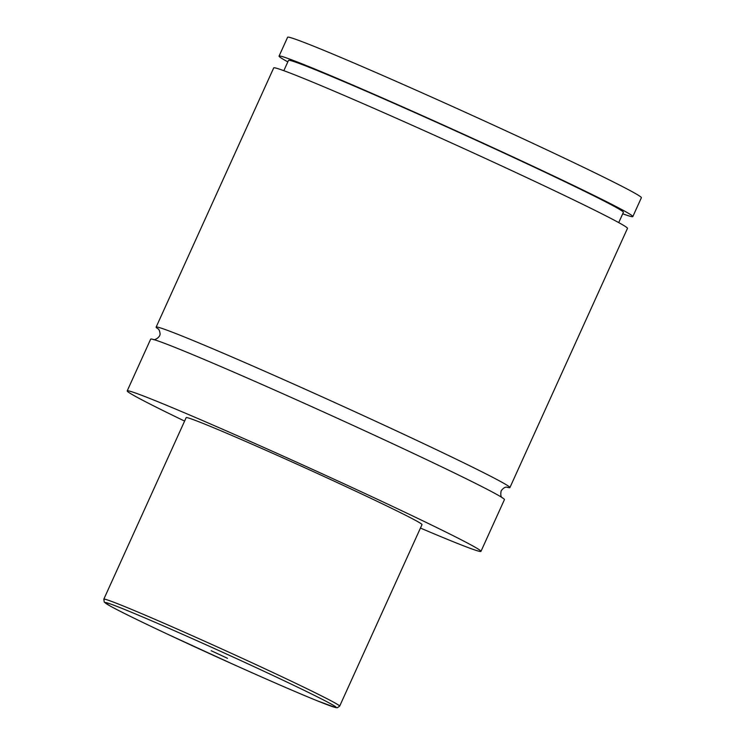 <?xml version="1.0" encoding="UTF-8"?>
<svg xmlns="http://www.w3.org/2000/svg" width="745" height="745" viewBox="0 0 745 745"><rect width="100%" height="100%" fill="white"/><g stroke="black" fill="none" stroke-linecap="round" stroke-linejoin="round"><path stroke-width="1.12" d="M184.592 421.083A194.231 5.085 24.4 0 1 127.199 390.892L150.676 339.143A194.231 5.085 24.4 0 1 200.694 357.991A194.231 5.085 24.4 0 1 395.055 444.812A194.231 5.085 24.4 0 1 504.439 499.616L480.963 551.365A194.231 5.085 24.4 0 1 430.945 532.517A194.231 5.085 24.4 0 1 420.441 528.065M158.583 329.225A194.231 5.085 24.4 0 1 156.133 327.12A194.231 5.085 24.4 0 1 335.11 402.719A194.231 5.085 24.4 0 1 509.897 487.593A194.231 5.085 24.4 0 1 506.693 487.137M227.476 658.31L211.18 650.711L227.476 658.31M103.816 599.176L186.166 417.638A129.49 3.39 24.4 0 1 219.514 430.2A129.49 3.39 24.4 0 1 349.079 488.077A129.49 3.39 24.4 0 1 422.005 524.62L339.655 706.158A129.49 3.39 24.4 0 0 266.729 669.615A129.49 3.39 24.4 0 0 137.164 611.738A129.49 3.39 24.4 0 0 103.816 599.176L104.281 602.146L110.232 606.048C120.28 611.561 139.259 620.883 167.169 634.004L233.092 664.279C268.731 680.287 296.771 692.459 317.202 700.784L335.641 707.573L337.308 707.75L339.655 706.158M127.199 390.892A194.231 5.085 24.4 0 1 177.226 409.741A194.231 5.085 24.4 0 1 371.578 496.561A194.231 5.085 24.4 0 1 480.963 551.365M156.133 327.12L273.713 67.897A194.231 5.085 24.4 0 1 452.699 143.506A194.231 5.085 24.4 0 1 627.476 228.37L509.897 487.593M283.826 70.682L288.501 60.392A183.866 4.815 24.4 0 1 457.933 131.967A183.866 4.815 24.4 0 1 623.388 212.306L618.722 222.597M287.821 61.882A194.231 5.085 24.4 0 1 279.068 56.108L287.617 37.25A194.231 5.085 24.4 0 1 337.643 56.099A194.231 5.085 24.4 0 1 531.995 142.919A194.231 5.085 24.4 0 1 641.38 197.723L632.822 216.581A194.231 5.085 24.4 0 1 622.718 213.796M279.068 56.108A194.231 5.085 24.4 0 1 458.045 131.716A194.231 5.085 24.4 0 1 632.822 216.581M303.55 695.132A126.892 3.325 -155.6 0 0 301.204 688.911A126.892 3.325 -155.6 0 0 137.788 614.914A126.892 3.325 -155.6 0 0 140.125 621.134A126.892 3.325 -155.6 0 0 303.55 695.132M507.205 487.156C505.203 486.83 503.192 488.068 501.161 490.853C500.407 494.643 500.798 496.98 502.344 497.874M153.358 339.571C154.811 340.381 160.939 336.88 159.998 333.145C159.635 330.92 159.048 329.495 158.229 328.852L158.238 328.862"/></g></svg>
